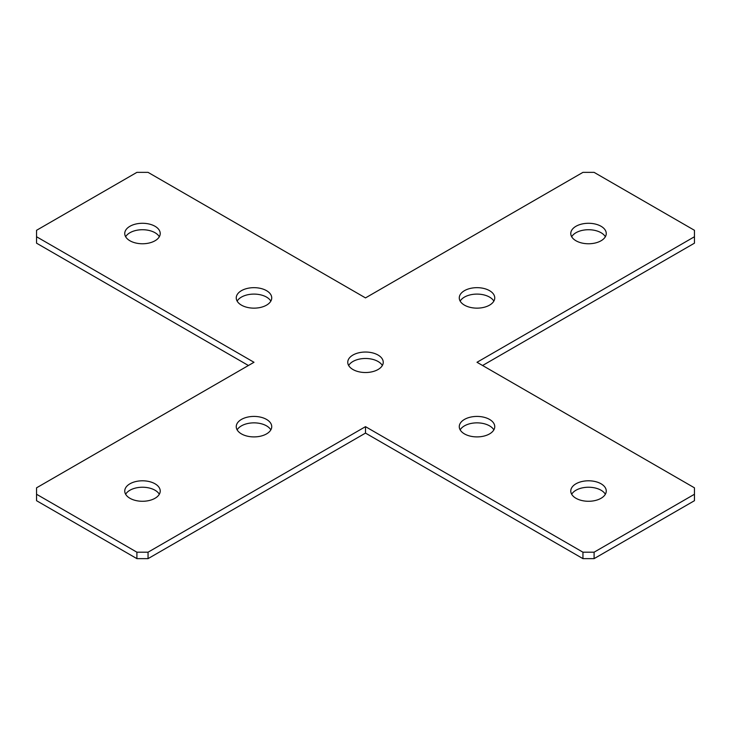 <?xml version="1.0" encoding="UTF-8"?>
<svg xmlns="http://www.w3.org/2000/svg" width="731" height="731" viewBox="0 0 731 731"><rect width="100%" height="100%" fill="white"/><g stroke="black" fill="none" stroke-linecap="round" stroke-linejoin="round"><path stroke-width="1.1" d="M489.551 419.42A17.745 10.243 0 0 0 470.216 417.2A17.745 10.243 0 0 0 459.269 426.657A17.745 10.243 0 0 0 464.468 433.903A17.745 10.243 0 0 0 483.794 436.124A17.745 10.243 0 0 0 494.75 426.657A17.745 10.243 0 0 0 489.551 419.42M493.854 429.883A17.745 10.243 0 0 0 489.551 425.853A17.745 10.243 0 0 0 460.164 429.883M266.532 419.42A17.745 10.243 0 0 0 247.206 417.2A17.745 10.243 0 0 0 236.25 426.657A17.745 10.243 0 0 0 241.449 433.903A17.745 10.243 0 0 0 260.784 436.124A17.745 10.243 0 0 0 271.731 426.657A17.745 10.243 0 0 0 266.532 419.42M270.835 429.883A17.745 10.243 0 0 0 266.532 425.853A17.745 10.243 0 0 0 237.146 429.883M155.027 483.794A17.745 10.243 0 0 0 135.692 481.574A17.745 10.243 0 0 0 124.745 491.04A17.745 10.243 0 0 0 129.935 498.277A17.745 10.243 0 0 0 149.27 500.497A17.745 10.243 0 0 0 160.226 491.04A17.745 10.243 0 0 0 155.027 483.794M159.321 494.257A17.745 10.243 0 0 0 155.027 490.236A17.745 10.243 0 0 0 125.641 494.257M378.046 355.038A17.745 10.243 0 0 0 358.711 352.817A17.745 10.243 0 0 0 347.755 362.284A17.745 10.243 0 0 0 352.954 369.52A17.745 10.243 0 0 0 372.289 371.741A17.745 10.243 0 0 0 383.245 362.284A17.745 10.243 0 0 0 378.046 355.038M382.34 365.5A17.745 10.243 0 0 0 378.046 361.479A17.745 10.243 0 0 0 348.66 365.5M601.065 483.794A17.745 10.243 0 0 0 581.73 481.574A17.745 10.243 0 0 0 570.774 491.04A17.745 10.243 0 0 0 575.973 498.277A17.745 10.243 0 0 0 595.308 500.497A17.745 10.243 0 0 0 606.255 491.04A17.745 10.243 0 0 0 601.065 483.794M605.359 494.257A17.745 10.243 0 0 0 601.065 490.236A17.745 10.243 0 0 0 571.679 494.257M489.551 290.664A17.745 10.243 0 0 0 470.216 288.443A17.745 10.243 0 0 0 459.269 297.901A17.745 10.243 0 0 0 464.468 305.147A17.745 10.243 0 0 0 483.794 307.367A17.745 10.243 0 0 0 494.75 297.901A17.745 10.243 0 0 0 489.551 290.664M493.854 301.117A17.745 10.243 0 0 0 489.551 297.097A17.745 10.243 0 0 0 460.164 301.117M601.065 226.281A17.745 10.243 0 0 0 581.73 224.061A17.745 10.243 0 0 0 570.774 233.527A17.745 10.243 0 0 0 575.973 240.764A17.745 10.243 0 0 0 595.308 242.984A17.745 10.243 0 0 0 606.255 233.527A17.745 10.243 0 0 0 601.065 226.281M605.359 236.743A17.745 10.243 0 0 0 601.065 232.723A17.745 10.243 0 0 0 571.679 236.743M266.532 290.664A17.745 10.243 0 0 0 247.206 288.443A17.745 10.243 0 0 0 236.25 297.901A17.745 10.243 0 0 0 241.449 305.147A17.745 10.243 0 0 0 260.784 307.367A17.745 10.243 0 0 0 271.731 297.901A17.745 10.243 0 0 0 266.532 290.664M270.835 301.117A17.745 10.243 0 0 0 266.532 297.097A17.745 10.243 0 0 0 237.146 301.117M155.027 226.281A17.745 10.243 0 0 0 135.692 224.061A17.745 10.243 0 0 0 124.745 233.527A17.745 10.243 0 0 0 129.935 240.764A17.745 10.243 0 0 0 149.27 242.984A17.745 10.243 0 0 0 160.226 233.527A17.745 10.243 0 0 0 155.027 226.281M159.321 236.743A17.745 10.243 0 0 0 155.027 232.723A17.745 10.243 0 0 0 125.641 236.743M694.45 230.302L594.093 172.361L582.945 172.361L365.5 297.901L148.055 172.361L136.907 172.361L36.55 230.302L36.55 236.743L253.995 362.284L36.55 487.824L36.55 494.257L136.907 552.197L148.055 552.197L365.5 426.657L365.5 433.099L582.945 558.639L582.945 552.197L594.093 552.197L694.45 494.257L694.45 487.824L477.005 362.284L694.45 236.743L694.45 230.302M36.55 236.743L36.55 243.176L248.412 365.5M36.55 494.257L36.55 500.698L136.907 558.639L136.907 552.197M148.055 552.197L148.055 558.639L365.5 433.099M365.5 426.657L582.945 552.197M594.093 552.197L594.093 558.639L694.45 500.698L694.45 494.257M482.588 365.5L694.45 243.176L694.45 236.743M594.093 558.639L582.945 558.639M148.055 558.639L136.907 558.639"/></g></svg>
